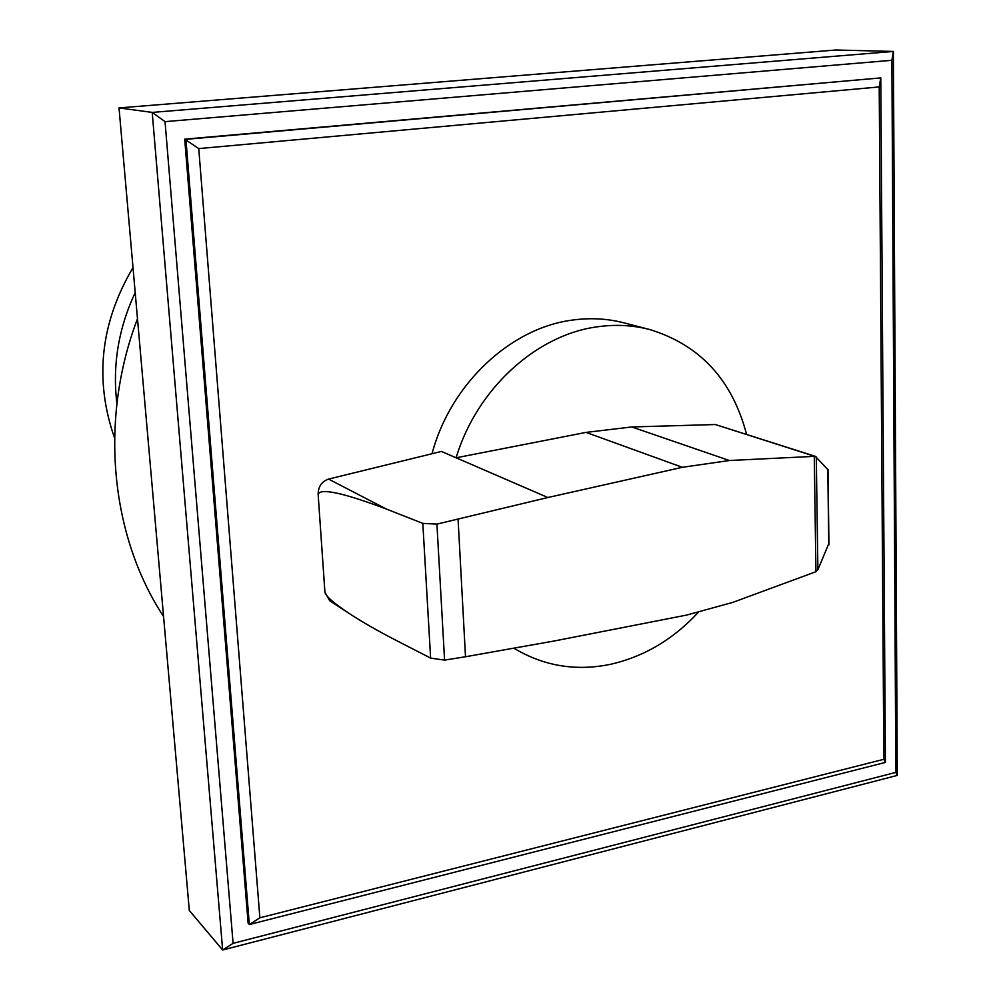 <?xml version="1.0" encoding="UTF-8"?>
<svg xmlns="http://www.w3.org/2000/svg" width="1000" height="1000" viewBox="0 0 1000 1000"><rect width="100%" height="100%" fill="white"/><g stroke="black" fill="none" stroke-linecap="round" stroke-linejoin="round"><path stroke-width="1.5" d="M116.888 403.587C112.338 365.363 118.45 328.375 135.2 292.613C118.45 328.375 112.338 365.363 116.888 403.587M114.562 438.025C94.2 379.85 100.35 323.038 133 267.575M879.212 86.938L883.863 759.287L885.413 762.412L249.325 924.538L248.125 923.2L184.713 139.15L198.75 148.588L879.212 86.938L880.788 77.9L185.925 139.35L249.325 924.538L259.875 917.8L198.75 148.588M883.863 759.287L259.875 917.8M885.413 762.412L880.788 77.9L184.713 139.15M897.288 775.413L893.375 51.438L152.213 112.413L119.025 107.912L189.312 910.487L222.65 950L233.088 943.35L165.037 121.638L152.213 112.413L222.65 950L897.288 775.413L895.837 772.4L233.088 943.35M165.037 121.638L891.875 60.3L895.837 772.4M119.025 107.912L835.863 50L893.375 51.438L891.875 60.3M163.562 616.525C110.588 535.95 98.888 420.087 137.487 318.738M513.9 648.15L517.062 650.062C546.175 666.525 577.45 671.237 610.913 664.212C644 656.625 673.05 639.438 698.062 612.638M349.85 613.9L329.675 600.712L324.9 592.038L318.137 494.338C320.3 487.875 342.962 492.75 386.15 508.95L422.825 523.387L436.925 524.113L444.575 660.1L430.625 658.112L394.65 639.6C377.275 630.612 362.337 622.05 349.85 613.9C333.862 603.337 325.55 596.062 324.913 592.05L318.137 494.338C318.225 486.587 321.7 481.5 328.537 479.087L441.413 451.438L456.125 457.8L586.025 432.4L631.788 426.962L715.325 424.538L815.288 456.312L827.987 469.8M746.562 434.35C732.237 379.787 699.875 344.812 649.475 329.462C632.987 325.213 615.9 324.288 598.212 326.688C536.838 334.338 476.7 388.775 456.125 457.8L547.837 497.525L682.375 467.3L729.388 460.513L815.288 456.312M432.025 453.738C450.55 383.738 511.012 327.525 573.175 319.988C590.575 317.663 607.4 318.6 623.65 322.775L649.475 329.462M436.925 524.113L547.837 497.525M828.938 543.275L817.887 569.712L815.938 571.712L814.275 456.287M817.887 569.712L816.287 457M828.775 545.037L827.8 469.2M815.938 571.712L732.75 602.4L686.65 615.075L554.138 641L465.5 656.75L458.088 519.312M465.5 656.75L444.575 660.1M715.325 424.538L814.575 456.25M631.788 426.962L729.388 460.513M586.025 432.4L682.375 467.3M328.55 479.075L386.15 508.95M430.625 658.112L422.825 523.387M513.825 648.162L517.062 650.062M828.95 544.475L827.987 469.45"/></g></svg>
